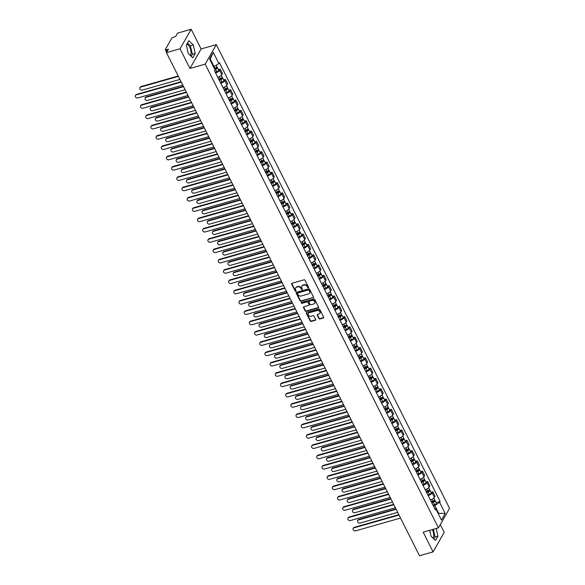 <?xml version="1.0" encoding="UTF-8"?>
<svg xmlns="http://www.w3.org/2000/svg" width="585" height="585" viewBox="0 0 585 585"><rect width="100%" height="100%" fill="white"/><g stroke="black" fill="none" stroke-linecap="round" stroke-linejoin="round"><path stroke-width="0.88" d="M308.31 287.754A0.541 0.446 -150.3 0 0 308.551 287.169L305.085 280.273A0.775 0.636 -150.3 0 0 304.09 279.813L292.017 283.242A0.775 0.636 -150.3 0 0 291.674 284.083L295.14 290.979A0.541 0.446 -150.3 0 0 296.076 290.708L295.63 289.816A2.486 2.047 -150.3 0 1 295.615 287.974A2.486 2.047 -150.3 0 1 296.734 287.133L297.736 286.847A2.486 2.047 -150.3 0 1 300.924 288.31L301.377 289.202A0.541 0.446 -150.3 0 0 302.313 288.939L301.867 288.047A2.486 2.047 -150.3 0 1 301.853 286.204A2.486 2.047 -150.3 0 1 302.964 285.363L303.973 285.078A2.486 2.047 -150.3 0 1 307.162 286.54L307.615 287.432A0.541 0.446 -150.3 0 0 308.31 287.754M301.977 286.014A2.486 2.047 -150.3 0 1 302.072 285.816A2.486 2.047 -150.3 0 1 303.191 284.968L304.193 284.683A2.486 2.047 -150.3 0 1 307.388 286.153L307.834 287.045A0.541 0.446 -150.3 0 0 308.602 287.337M291.82 283.337A0.775 0.636 -150.3 0 0 291.893 283.696L295.359 290.584A0.541 0.446 -150.3 0 0 296.127 290.884M295.739 287.791A2.486 2.047 -150.3 0 1 295.842 287.586A2.486 2.047 -150.3 0 1 296.953 286.745L297.962 286.46A2.486 2.047 -150.3 0 1 301.151 287.922L301.597 288.814A0.541 0.446 -150.3 0 0 302.365 289.107M186.856 44.116A6.172 2.728 -105.9 0 1 189.642 47.027A6.172 2.728 -105.9 0 1 190.3 55.509M432.344 529.593A6.172 2.728 -105.9 0 1 432.381 529.652A6.172 2.728 -105.9 0 1 433.039 538.134M318.905 318.489A0.775 0.636 -150.3 0 0 319.9 318.949L323.286 317.984A0.775 0.636 -150.3 0 0 323.629 317.15L319.783 309.494A0.775 0.636 -150.3 0 0 318.781 309.034L306.715 312.463A0.775 0.636 -150.3 0 0 306.372 313.304L310.218 320.96A0.775 0.636 -150.3 0 0 311.213 321.414L315.308 320.251A0.775 0.636 -150.3 0 0 315.651 319.417L313.999 316.141A0.775 0.636 -150.3 0 0 313.004 315.681L310.979 316.258A2.077 1.711 -150.3 0 1 308.704 315.578A2.077 1.711 -150.3 0 1 308.302 313.494A2.077 1.711 -150.3 0 1 309.231 312.785L317.18 310.533A2.077 1.711 -150.3 0 1 319.454 311.205A2.077 1.711 -150.3 0 1 319.856 313.297A2.077 1.711 -150.3 0 1 318.92 313.999L317.596 314.379A0.775 0.636 -150.3 0 0 317.253 315.213L318.905 318.489L319.125 318.101A0.775 0.636 -150.3 0 0 320.119 318.554L323.505 317.596A0.775 0.636 -150.3 0 0 323.702 317.501M189.957 68.467L201.094 48.943L191.193 29.25L180.048 48.774L189.957 68.467L205.189 64.138L438.421 527.867L423.189 532.196L433.09 551.889L419.496 555.75L166.454 52.635L168.429 49.184L166.308 49.783L167.142 51.436M180.048 48.774L166.454 52.635M313.143 297.816A0.775 0.636 -150.3 0 0 313.487 296.975L309.633 289.319A0.775 0.636 -150.3 0 0 308.639 288.866L296.566 292.295A0.775 0.636 -150.3 0 0 296.222 293.136L300.076 300.785A0.775 0.636 -150.3 0 0 301.07 301.246L313.363 297.421A0.775 0.636 -150.3 0 0 313.56 297.334M314.708 299.41L318.554 307.059A0.775 0.636 -150.3 0 1 318.211 307.9L306.145 311.33A0.775 0.636 -150.3 0 1 305.143 310.869L303.498 307.6A0.775 0.636 -150.3 0 1 303.842 306.759L308.741 305.37A0.775 0.636 -150.3 0 0 309.085 304.529L307.988 302.357A0.775 0.636 -150.3 0 0 306.993 301.897L301.897 303.344A0.541 0.446 -150.3 0 1 301.443 302.438L313.714 298.95A0.775 0.636 -150.3 0 1 314.708 299.41M191.193 29.25L177.599 33.111L175.624 36.57L173.504 37.169A1.587 0.563 -26.7 0 0 171.697 38.339L165.387 49.389A1.587 0.563 -26.7 0 0 165.343 49.71A1.587 0.563 -26.7 0 0 166.308 49.783M201.094 48.943L216.326 44.614L449.558 508.343L438.421 527.867M433.09 551.889L444.227 532.365L440.308 524.562M217.803 77.337A3.642 1.302 -26.7 0 0 221.788 74.697L219.594 70.339A3.642 1.302 153.3 0 1 215.609 72.971M219.594 70.339L220.274 69.147L218.461 69.666M221.788 74.697L222.468 73.505L220.274 69.147M223.645 79.969L225.459 79.458L224.779 80.65A3.642 1.302 153.3 0 1 220.794 83.282M222.987 87.64A3.642 1.302 -26.7 0 0 226.973 85.008L227.653 83.816L225.459 79.458M228.83 90.28L230.644 89.761L229.964 90.953A3.642 1.302 153.3 0 1 225.978 93.593M228.172 97.951A3.642 1.302 -26.7 0 0 232.157 95.318L232.837 94.126L230.644 89.761M234.015 100.591L235.828 100.072L235.148 101.263A3.642 1.302 153.3 0 1 231.163 103.896M233.356 108.262A3.642 1.302 -26.7 0 0 237.342 105.622L238.022 104.43L235.828 100.072M239.199 110.894L241.013 110.382L240.333 111.574A3.642 1.302 153.3 0 1 236.347 114.207M238.541 118.565A3.642 1.302 -26.7 0 0 242.526 115.932L243.206 114.74L241.013 110.382M244.384 121.205L246.197 120.685L245.517 121.877A3.642 1.302 153.3 0 1 241.532 124.517M243.726 128.875A3.642 1.302 -26.7 0 0 247.711 126.243L248.391 125.051L246.197 120.685M249.568 131.515L251.382 130.996L250.702 132.188A3.642 1.302 153.3 0 1 246.716 134.821M248.91 139.186A3.642 1.302 -26.7 0 0 252.895 136.546L253.576 135.354L251.382 130.996M254.746 141.819L256.566 141.307L255.886 142.499A3.642 1.302 153.3 0 1 251.901 145.131M254.095 149.489A3.642 1.302 -26.7 0 0 258.08 146.857L258.76 145.665L256.566 141.307M259.93 152.129L261.751 151.61L261.071 152.802A3.642 1.302 153.3 0 1 257.086 155.442M259.279 159.8A3.642 1.302 -26.7 0 0 263.265 157.168L263.945 155.976L261.751 151.61M265.115 162.44L266.935 161.921L266.255 163.113A3.642 1.302 153.3 0 1 262.27 165.745M264.457 170.111A3.642 1.302 -26.7 0 0 268.449 167.471L269.129 166.279L266.935 161.921M270.299 172.743L272.12 172.231L271.44 173.416A3.642 1.302 153.3 0 1 267.455 176.056M269.641 180.414A3.642 1.302 -26.7 0 0 273.634 177.781L274.314 176.59L272.12 172.231M275.484 183.054L277.305 182.535L276.625 183.727A3.642 1.302 153.3 0 1 272.632 186.366M274.826 190.725A3.642 1.302 -26.7 0 0 278.818 188.092L279.498 186.9L277.305 182.535M280.668 193.364L282.489 192.845L281.809 194.037A3.642 1.302 153.3 0 1 277.817 196.67M280.01 201.035A3.642 1.302 -26.7 0 0 284.003 198.395L284.683 197.203L282.489 192.845M285.853 203.668L287.674 203.156L286.994 204.34A3.642 1.302 153.3 0 1 283.001 206.98M285.195 211.339A3.642 1.302 -26.7 0 0 289.187 208.706L289.867 207.514L287.674 203.156M291.037 213.978L292.858 213.459L292.178 214.651A3.642 1.302 153.3 0 1 288.186 217.291M290.379 221.649A3.642 1.302 -26.7 0 0 294.372 219.009L295.052 217.825L292.858 213.459M296.222 224.282L298.043 223.77L297.363 224.962A3.642 1.302 153.3 0 1 293.37 227.594M295.564 231.96A3.642 1.302 -26.7 0 0 299.557 229.32L300.237 228.128L298.043 223.77M301.407 234.592L303.227 234.08L302.547 235.265A3.642 1.302 153.3 0 1 298.555 237.905M300.748 242.263A3.642 1.302 -26.7 0 0 304.741 239.631L305.421 238.439L303.227 234.08M306.591 244.903L308.412 244.384L307.732 245.576A3.642 1.302 153.3 0 1 303.739 248.208M305.933 252.574A3.642 1.302 -26.7 0 0 309.926 249.934L310.606 248.749L308.412 244.384M311.776 255.206L313.597 254.694L312.916 255.886A3.642 1.302 153.3 0 1 308.924 258.519M311.118 262.884A3.642 1.302 -26.7 0 0 315.11 260.245L315.79 259.053L313.597 254.694M316.96 265.517L318.781 265.005L318.101 266.19A3.642 1.302 153.3 0 1 314.108 268.829M316.302 273.188A3.642 1.302 -26.7 0 0 320.295 270.555L320.975 269.363L318.781 265.005M322.145 275.827L323.966 275.308L323.286 276.5A3.642 1.302 153.3 0 1 319.293 279.133M321.487 283.498A3.642 1.302 -26.7 0 0 325.479 280.858L326.159 279.674L323.966 275.308M327.329 286.131L329.15 285.619L328.47 286.811A3.642 1.302 153.3 0 1 324.478 289.443M326.671 293.809A3.642 1.302 -26.7 0 0 330.664 291.169L331.344 289.977L329.15 285.619M332.514 296.441L334.335 295.922L333.655 297.114A3.642 1.302 153.3 0 1 329.662 299.754M331.856 304.112A3.642 1.302 -26.7 0 0 335.848 301.48L336.529 300.288L334.335 295.922M337.699 306.752L339.519 306.233L338.839 307.425A3.642 1.302 153.3 0 1 334.847 310.057M337.04 314.423A3.642 1.302 -26.7 0 0 341.033 311.783L341.706 310.598L339.519 306.233M342.883 317.055L344.704 316.543L344.024 317.735A3.642 1.302 153.3 0 1 340.031 320.368M342.225 324.726A3.642 1.302 -26.7 0 0 346.218 322.094L346.89 320.902L344.704 316.543M348.068 327.366L349.888 326.847L349.208 328.039A3.642 1.302 153.3 0 1 345.216 330.679M347.41 335.037A3.642 1.302 -26.7 0 0 351.402 332.404L352.075 331.212L349.888 326.847M353.252 337.677L355.066 337.157L354.393 338.349A3.642 1.302 153.3 0 1 350.4 340.982M352.594 345.347A3.642 1.302 -26.7 0 0 356.587 342.708L357.26 341.516L355.066 337.157M358.437 347.98L360.25 347.468L359.578 348.66A3.642 1.302 153.3 0 1 355.585 351.292M357.779 355.651A3.642 1.302 -26.7 0 0 361.771 353.018L362.444 351.826L360.25 347.468M363.621 358.291L365.435 357.771L364.762 358.963A3.642 1.302 153.3 0 1 360.769 361.603M362.963 365.961A3.642 1.302 -26.7 0 0 366.949 363.329L367.629 362.137L365.435 357.771M368.806 368.601L370.619 368.082L369.947 369.274A3.642 1.302 153.3 0 1 365.954 371.906M368.148 376.272A3.642 1.302 -26.7 0 0 372.133 373.632L372.813 372.44L370.619 368.082M373.99 378.904L375.804 378.393L375.124 379.585A3.642 1.302 153.3 0 1 371.139 382.217M373.332 386.575A3.642 1.302 -26.7 0 0 377.318 383.943L377.998 382.751L375.804 378.393M379.175 389.215L380.989 388.696L380.308 389.888A3.642 1.302 153.3 0 1 376.323 392.528M378.517 396.886A3.642 1.302 -26.7 0 0 382.502 394.253L383.182 393.061L380.989 388.696M384.36 399.526L386.173 399.007L385.493 400.198A3.642 1.302 153.3 0 1 381.508 402.831M383.702 407.197A3.642 1.302 -26.7 0 0 387.687 404.557L388.367 403.365L386.173 399.007M389.544 409.829L391.358 409.317L390.678 410.509A3.642 1.302 153.3 0 1 386.692 413.142M388.886 417.5A3.642 1.302 -26.7 0 0 392.871 414.867L393.551 413.675L391.358 409.317M394.729 420.14L396.542 419.62L395.862 420.812A3.642 1.302 153.3 0 1 391.877 423.452M394.071 427.81A3.642 1.302 -26.7 0 0 398.056 425.178L398.736 423.986L396.542 419.62M399.913 430.45L401.727 429.931L401.047 431.123A3.642 1.302 153.3 0 1 397.061 433.756M399.255 438.121A3.642 1.302 -26.7 0 0 403.24 435.481L403.921 434.289L401.727 429.931M405.098 440.754L406.911 440.242L406.231 441.426A3.642 1.302 153.3 0 1 402.246 444.066M404.44 448.424A3.642 1.302 -26.7 0 0 408.425 445.792L409.105 444.6L406.911 440.242M410.282 451.064L412.096 450.545L411.416 451.737A3.642 1.302 153.3 0 1 407.431 454.377M409.624 458.735A3.642 1.302 -26.7 0 0 413.61 456.103L414.29 454.911L412.096 450.545M415.467 461.368L417.28 460.856L416.6 462.048A3.642 1.302 153.3 0 1 412.615 464.68M414.809 469.046A3.642 1.302 -26.7 0 0 418.794 466.406L419.474 465.214L417.28 460.856M420.652 471.678L422.465 471.166L421.785 472.351A3.642 1.302 153.3 0 1 417.8 474.991M419.993 479.349A3.642 1.302 -26.7 0 0 423.979 476.716L424.659 475.525L422.465 471.166M425.836 481.989L427.65 481.47L426.97 482.662A3.642 1.302 153.3 0 1 422.984 485.301M425.178 489.66A3.642 1.302 -26.7 0 0 429.163 487.02L429.843 485.835L427.65 481.47M431.021 492.292L432.834 491.78L432.154 492.972A3.642 1.302 153.3 0 1 428.169 495.605M430.363 499.97A3.642 1.302 -26.7 0 0 434.348 497.33L435.028 496.138L432.834 491.78M213.481 66.785L214.073 66.617L210.256 59.019L209.891 59.648M438.275 513.74L438.633 513.103L434.816 505.498L439.613 502.405L445.2 513.506L441.456 520.065L435.869 508.965L435.35 509.879L214.607 70.997L215.134 70.076L209.554 58.975L213.291 52.416L218.878 63.516L214.073 66.617M439.613 502.405L440.139 501.484L219.404 62.602L218.878 63.516M205.189 64.138L216.326 44.614M195.222 53.454L193.255 44.906L188.809 40.701L186.322 45.052L188.29 53.608L192.736 57.805L195.222 53.454L192.348 54.273L190.388 45.718L187.5 42.99M429.675 530.354L431.028 536.233L435.474 540.438L437.96 536.087L436.213 528.496M438.041 513.272L445.2 513.506M434.816 505.498L433.353 505.915M436.205 502.603L440.139 501.484M435.869 508.965L434.618 508.431M213.291 52.416L210.256 59.019M191.178 56.328L192.348 54.273M190.388 45.718L193.255 44.906M433.909 538.96L435.086 536.898L433.346 529.308M435.086 536.898L437.96 536.087M296.376 292.39A0.775 0.636 -150.3 0 0 296.449 292.741L300.295 300.397A0.775 0.636 -150.3 0 0 301.29 300.851L313.363 297.421M309.055 290.299A0.541 0.446 -150.3 0 0 308.361 289.984L297.765 292.99A0.541 0.446 -150.3 0 0 297.524 293.582L297.992 294.518A2.486 2.047 -150.3 0 0 301.187 295.988L308.427 293.926A2.486 2.047 -150.3 0 0 309.545 293.085A2.486 2.047 -150.3 0 0 309.531 291.242L309.275 289.911A0.541 0.446 -150.3 0 0 308.58 289.59L308.361 289.984M297.692 293.019A0.541 0.446 -150.3 0 1 297.984 292.602L308.58 289.59M309.64 292.88A2.486 2.047 -150.3 0 0 309.765 292.697A2.486 2.047 -150.3 0 0 309.75 290.855L309.531 291.242M309.275 289.911L309.75 290.855M303.652 306.847A0.775 0.636 -150.3 0 0 303.725 307.205L305.37 310.481A0.775 0.636 -150.3 0 0 306.364 310.942L318.437 307.513A0.775 0.636 -150.3 0 0 318.628 307.417M309.158 304.88A0.775 0.636 -150.3 0 0 309.304 304.134L308.215 301.962A0.775 0.636 -150.3 0 0 307.213 301.509L301.897 303.344M301.37 302.46A0.541 0.446 -150.3 0 0 302.116 302.957M313.816 303.922A2.077 1.711 -150.3 0 0 314.752 303.22A2.077 1.711 -150.3 0 0 314.342 301.129A2.077 1.711 -150.3 0 0 312.076 300.456L309.275 301.246A0.775 0.636 -150.3 0 0 308.931 302.087L310.021 304.258A0.775 0.636 -150.3 0 0 311.015 304.719L313.816 303.922M314.847 303.015A2.077 1.711 -150.3 0 0 314.971 302.825A2.077 1.711 -150.3 0 0 314.569 300.741A2.077 1.711 -150.3 0 0 312.295 300.061L312.076 300.456M309.077 301.341A0.775 0.636 -150.3 0 1 309.494 300.858L312.295 300.061M317.406 314.467A0.775 0.636 -150.3 0 0 317.479 314.825L319.125 318.101M319.951 313.092A2.077 1.711 -150.3 0 0 320.075 312.902A2.077 1.711 -150.3 0 0 319.673 310.818A2.077 1.711 -150.3 0 0 317.399 310.138L317.18 310.533M308.427 313.304A2.077 1.711 -150.3 0 1 308.522 313.099A2.077 1.711 -150.3 0 1 309.458 312.397L317.399 310.138M306.518 312.558A0.775 0.636 -150.3 0 0 306.591 312.916L310.438 320.565A0.775 0.636 -150.3 0 0 311.439 321.026L315.527 319.863A0.775 0.636 -150.3 0 0 315.724 319.768M214.746 69.301L216.53 68.123L215.945 68.079L216.238 67.567A1.982 0.709 -26.7 0 1 217.452 67.655L218.644 70.039A1.982 0.709 -26.7 0 1 216.786 71.743L215.287 72.343M214.914 69.637L215.594 69.359A1.982 0.709 -26.7 0 0 217.452 67.655M215.828 67.838L216.216 68.613M178.396 76.372L140.714 87.077A1.821 1.499 -150.3 0 0 142.243 90.119L179.924 79.414M214.351 68.511L215.031 68.24A1.982 0.709 -26.7 0 0 216.881 66.536L216.223 65.227M139.895 87.691L140.188 87.187A1.821 1.499 29.7 0 1 141 86.573L178.206 75.999M181.27 82.097L136.254 94.887A1.821 1.499 -150.3 0 0 135.442 95.501L135.727 94.997A1.821 1.499 29.7 0 1 136.546 94.382L181.087 81.724M135.442 95.501A1.821 1.499 -150.3 0 0 137.782 97.929L182.798 85.132M219.112 79.94L220.823 79.246L221.715 78.427L221.13 78.39L221.422 77.878A1.982 0.709 -26.7 0 1 222.636 77.966L223.828 80.342A1.982 0.709 -26.7 0 1 221.971 82.046L220.472 82.653M219.28 80.277L220.779 79.67A1.982 0.709 -26.7 0 0 222.636 77.966M221.013 78.141L221.401 78.916M183.58 86.682L145.899 97.388A1.821 1.499 -150.3 0 0 147.427 100.423L185.109 89.717M218.717 79.15L220.216 78.544A1.982 0.709 -26.7 0 0 222.066 76.84L221.298 75.319M145.08 98.002L145.373 97.498A1.821 1.499 29.7 0 1 146.184 96.876L183.39 86.309M224.296 90.244L226.007 89.556L226.9 88.737L226.315 88.693L226.607 88.189A1.982 0.709 -26.7 0 1 227.821 88.276L229.013 90.653A1.982 0.709 -26.7 0 1 227.155 92.357L225.656 92.964M224.464 90.58L225.964 89.98A1.982 0.709 -26.7 0 0 227.821 88.276M226.198 88.452L226.585 89.227M188.765 96.986L151.084 107.691A1.821 1.499 -150.3 0 0 152.612 110.733L190.293 100.028M223.901 89.461L225.4 88.854A1.982 0.709 -26.7 0 0 227.251 87.15L226.483 85.622M150.265 108.313L150.557 107.801A1.821 1.499 29.7 0 1 151.369 107.187L188.575 96.613M186.454 92.401L141.438 105.198A1.821 1.499 -150.3 0 0 140.627 105.812L140.912 105.307A1.821 1.499 29.7 0 1 141.731 104.686L186.271 92.035M140.627 105.812A1.821 1.499 -150.3 0 0 142.967 108.232L187.982 95.443M191.639 102.711L146.623 115.501A1.821 1.499 -150.3 0 0 145.811 116.123L146.096 115.611A1.821 1.499 29.7 0 1 146.915 114.996L191.456 102.338M145.811 116.123A1.821 1.499 -150.3 0 0 148.151 118.543L193.167 105.753M229.481 100.554L231.192 99.859L232.084 99.048L231.499 99.004L231.792 98.492A1.982 0.709 -26.7 0 1 233.005 98.58L234.197 100.964A1.982 0.709 -26.7 0 1 232.34 102.668L230.841 103.267M229.649 100.891L231.148 100.284A1.982 0.709 -26.7 0 0 233.005 98.58M231.382 98.763L231.77 99.538M193.949 107.296L156.268 118.002A1.821 1.499 -150.3 0 0 157.796 121.044L195.478 110.331M229.086 99.764L230.585 99.165A1.982 0.709 -26.7 0 0 232.435 97.461L231.667 95.933M155.449 118.616L155.742 118.112A1.821 1.499 29.7 0 1 156.553 117.497L193.759 106.923M234.665 110.865L236.377 110.17L237.269 109.351L236.684 109.307L236.976 108.803A1.982 0.709 -26.7 0 1 238.19 108.89L239.382 111.267A1.982 0.709 -26.7 0 1 237.525 112.971L236.026 113.578M234.834 111.201L236.333 110.594A1.982 0.709 -26.7 0 0 238.19 108.89M236.567 109.066L236.954 109.841M199.134 117.6L161.453 128.312A1.821 1.499 -150.3 0 0 162.981 131.347L200.662 120.642M234.271 110.075L235.762 109.468A1.982 0.709 -26.7 0 0 237.62 107.764L236.852 106.243M160.634 128.927L160.926 128.422A1.821 1.499 29.7 0 1 161.738 127.801L198.944 117.234M239.85 121.168L241.561 120.481L242.453 119.662L241.868 119.618L242.161 119.113A1.982 0.709 -26.7 0 1 243.375 119.201L244.567 121.578A1.982 0.709 -26.7 0 1 242.709 123.281L241.21 123.888M240.018 121.504L241.517 120.905A1.982 0.709 -26.7 0 0 243.375 119.201M241.751 119.377L242.139 120.152M204.319 127.91L166.637 138.616A1.821 1.499 -150.3 0 0 168.166 141.658L205.847 130.952M239.448 120.386L240.947 119.779A1.982 0.709 -26.7 0 0 242.804 118.075L242.036 116.547M165.818 139.237L166.103 138.725A1.821 1.499 29.7 0 1 166.922 138.111L204.128 127.537M196.823 113.022L151.807 125.812A1.821 1.499 -150.3 0 0 150.996 126.426L151.281 125.921A1.821 1.499 29.7 0 1 152.1 125.307L196.64 112.649M150.996 126.426A1.821 1.499 -150.3 0 0 153.336 128.854L198.352 116.057M202.008 123.325L156.992 136.122A1.821 1.499 -150.3 0 0 156.18 136.736L156.466 136.232A1.821 1.499 29.7 0 1 157.285 135.61L201.825 122.952M156.18 136.736A1.821 1.499 -150.3 0 0 158.52 139.157L203.536 126.367M207.192 133.636L162.177 146.425A1.821 1.499 -150.3 0 0 161.365 147.047L161.65 146.535A1.821 1.499 29.7 0 1 162.469 145.921L207.01 133.263M161.365 147.047A1.821 1.499 -150.3 0 0 163.705 149.468L208.721 136.678M245.035 131.479L246.746 130.784L247.638 129.965L247.053 129.928L247.345 129.417A1.982 0.709 -26.7 0 1 248.559 129.504L249.751 131.888A1.982 0.709 -26.7 0 1 247.894 133.585L246.395 134.192M245.203 131.815L246.702 131.208A1.982 0.709 -26.7 0 0 248.559 129.504M246.936 129.687L247.323 130.462M209.503 138.221L171.822 148.926A1.821 1.499 -150.3 0 0 173.35 151.968L211.031 141.256M244.632 130.689L246.131 130.089A1.982 0.709 -26.7 0 0 247.989 128.386L247.221 126.857M171.003 149.541L171.288 149.036A1.821 1.499 29.7 0 1 172.107 148.422L209.313 137.848M212.377 143.947L167.361 156.736A1.821 1.499 -150.3 0 0 166.549 157.35L166.835 156.846A1.821 1.499 29.7 0 1 167.654 156.224L212.194 143.574M166.549 157.35A1.821 1.499 -150.3 0 0 168.889 159.778L213.905 146.981M250.219 141.789L251.93 141.095L252.822 140.276L252.237 140.232L252.53 139.727A1.982 0.709 -26.7 0 1 253.744 139.815L254.936 142.192A1.982 0.709 -26.7 0 1 253.078 143.895L251.579 144.502M250.387 142.126L251.886 141.519A1.982 0.709 -26.7 0 0 253.744 139.815M252.12 139.99L252.508 140.766M214.688 148.524L177.006 159.237A1.821 1.499 -150.3 0 0 178.535 162.272L216.216 151.566M249.817 141L251.316 140.393A1.982 0.709 -26.7 0 0 253.173 138.689L252.406 137.161M176.187 159.851L176.473 159.347A1.821 1.499 29.7 0 1 177.292 158.725L214.498 148.159M217.561 154.25L172.546 167.047A1.821 1.499 -150.3 0 0 171.727 167.661L172.019 167.156A1.821 1.499 29.7 0 1 172.838 166.535L217.379 153.877M171.727 167.661A1.821 1.499 -150.3 0 0 174.074 170.081L219.09 157.292M255.404 152.093L257.115 151.405L258.007 150.586L257.422 150.542L257.714 150.038A1.982 0.709 -26.7 0 1 258.921 150.126L260.12 152.502A1.982 0.709 -26.7 0 1 258.263 154.206L256.764 154.813M255.572 152.429L257.071 151.822A1.982 0.709 -26.7 0 0 258.921 150.126M257.305 150.301L257.692 151.076M219.872 158.835L182.191 169.54A1.821 1.499 -150.3 0 0 183.719 172.582L221.401 161.877M255.001 151.31L256.501 150.703A1.982 0.709 -26.7 0 0 258.358 148.999L257.59 147.471M181.372 170.162L181.657 169.65A1.821 1.499 29.7 0 1 182.476 169.036L219.682 158.462M222.746 164.56L177.73 177.35A1.821 1.499 -150.3 0 0 176.911 177.972L177.204 177.46A1.821 1.499 29.7 0 1 178.023 176.845L222.563 164.188M176.911 177.972A1.821 1.499 -150.3 0 0 179.259 180.392L224.274 167.602M260.588 162.403L262.299 161.709L263.192 160.89L262.606 160.853L262.899 160.341A1.982 0.709 -26.7 0 1 264.106 160.429L265.305 162.813A1.982 0.709 -26.7 0 1 263.447 164.509L261.948 165.116M260.756 162.74L262.255 162.133A1.982 0.709 -26.7 0 0 264.106 160.429M262.489 160.612L262.877 161.387M225.057 169.145L187.375 179.851A1.821 1.499 -150.3 0 0 188.904 182.893L226.585 172.18M260.186 161.614L261.685 161.014A1.982 0.709 -26.7 0 0 263.542 159.31L262.775 157.782M186.556 180.465L186.842 179.961A1.821 1.499 29.7 0 1 187.661 179.346L224.867 168.773M227.931 174.871L182.915 187.661A1.821 1.499 -150.3 0 0 182.096 188.275L182.388 187.77A1.821 1.499 29.7 0 1 183.207 187.149L227.748 174.498M182.096 188.275A1.821 1.499 -150.3 0 0 184.443 190.703L229.459 177.906M265.773 172.714L267.484 172.019L268.376 171.2L267.791 171.156L268.084 170.652A1.982 0.709 -26.7 0 1 269.29 170.74L270.489 173.116A1.982 0.709 -26.7 0 1 268.632 174.82L267.133 175.427M265.941 173.05L267.44 172.443A1.982 0.709 -26.7 0 0 269.29 170.74M267.674 170.915L268.062 171.69M230.234 179.449L192.56 190.162A1.821 1.499 -150.3 0 0 194.088 193.196L231.77 182.491M265.371 171.924L266.87 171.317A1.982 0.709 -26.7 0 0 268.727 169.613L267.959 168.085M191.741 190.776L192.026 190.271A1.821 1.499 29.7 0 1 192.845 189.65L230.051 179.083M233.115 185.174L188.099 197.971A1.821 1.499 -150.3 0 0 187.28 198.586L187.573 198.081A1.821 1.499 29.7 0 1 188.392 197.459L232.932 184.801M187.28 198.586A1.821 1.499 -150.3 0 0 189.628 201.006L234.643 188.216M270.957 183.017L272.668 182.33L273.561 181.511L272.976 181.467L273.268 180.962A1.982 0.709 -26.7 0 1 274.475 181.05L275.674 183.427A1.982 0.709 -26.7 0 1 273.817 185.131L272.317 185.737M271.126 183.354L272.625 182.747A1.982 0.709 -26.7 0 0 274.475 181.05M272.859 181.226L273.246 182.001M235.419 189.759L197.745 200.465A1.821 1.499 -150.3 0 0 199.273 203.507L236.954 192.801M270.555 182.235L272.054 181.628A1.982 0.709 -26.7 0 0 273.912 179.924L273.144 178.396M196.926 201.086L197.211 200.575A1.821 1.499 29.7 0 1 198.03 199.96L235.236 189.386M238.3 195.485L193.284 208.275A1.821 1.499 -150.3 0 0 192.465 208.896L192.757 208.384A1.821 1.499 29.7 0 1 193.577 207.77L238.117 195.112M192.465 208.896A1.821 1.499 -150.3 0 0 194.812 211.317L239.828 198.527M276.135 193.328L277.853 192.633L278.745 191.814L278.16 191.778L278.453 191.266A1.982 0.709 -26.7 0 1 279.659 191.353L280.858 193.73A1.982 0.709 -26.7 0 1 279.001 195.434L277.502 196.041M276.31 193.664L277.809 193.057A1.982 0.709 -26.7 0 0 279.659 191.353M278.036 191.536L278.431 192.311M240.603 200.07L202.929 210.775A1.821 1.499 -150.3 0 0 204.458 213.817L242.139 203.105M275.74 192.538L277.239 191.931A1.982 0.709 -26.7 0 0 279.096 190.235L278.328 188.706M202.11 211.39L202.395 210.885A1.821 1.499 29.7 0 1 203.214 210.264L240.42 199.697M243.484 205.796L198.469 218.585A1.821 1.499 -150.3 0 0 197.65 219.199L197.942 218.695A1.821 1.499 29.7 0 1 198.761 218.073L243.302 205.423M197.65 219.199A1.821 1.499 -150.3 0 0 199.997 221.62L245.013 208.83M281.319 203.638L283.038 202.944L283.93 202.125L283.345 202.081L283.637 201.576A1.982 0.709 -26.7 0 1 284.844 201.664L286.043 204.041A1.982 0.709 -26.7 0 1 284.186 205.744L282.687 206.351M281.495 203.975L282.994 203.368A1.982 0.709 -26.7 0 0 284.844 201.664M283.22 201.84L283.615 202.615M245.788 210.373L208.106 221.086A1.821 1.499 -150.3 0 0 209.642 224.121L247.316 213.415M280.924 202.849L282.423 202.242A1.982 0.709 -26.7 0 0 284.281 200.538L283.513 199.01M207.295 221.7L207.58 221.196A1.821 1.499 29.7 0 1 208.399 220.574L245.605 210M248.669 216.099L203.653 228.889A1.821 1.499 -150.3 0 0 202.834 229.51L203.127 228.998A1.821 1.499 29.7 0 1 203.946 228.384L248.486 215.726M202.834 229.51A1.821 1.499 -150.3 0 0 205.181 231.931L250.197 219.141M286.504 213.942L288.222 213.254L289.114 212.435L288.529 212.392L288.822 211.887A1.982 0.709 -26.7 0 1 290.028 211.967L291.228 214.351A1.982 0.709 -26.7 0 1 289.37 216.055L287.871 216.662M286.679 214.278L288.178 213.671A1.982 0.709 -26.7 0 0 290.028 211.967M288.405 212.15L288.8 212.925M250.972 220.684L213.291 231.389A1.821 1.499 -150.3 0 0 214.827 234.431L252.501 223.726M286.109 213.159L287.608 212.552A1.982 0.709 -26.7 0 0 289.465 210.849L288.697 209.32M212.479 232.011L212.764 231.499A1.821 1.499 29.7 0 1 213.583 230.885L250.789 220.311M253.853 226.41L208.838 239.199A1.821 1.499 -150.3 0 0 208.019 239.821L208.311 239.309A1.821 1.499 29.7 0 1 209.13 238.695L253.671 226.037M208.019 239.821A1.821 1.499 -150.3 0 0 210.366 242.241L255.382 229.452M291.688 224.252L293.407 223.558L294.299 222.739L293.714 222.702L294.006 222.19A1.982 0.709 -26.7 0 1 295.213 222.278L296.412 224.655A1.982 0.709 -26.7 0 1 294.555 226.358L293.056 226.965M291.864 224.589L293.363 223.982A1.982 0.709 -26.7 0 0 295.213 222.278M293.59 222.454L293.984 223.236M256.157 230.995L218.476 241.7A1.821 1.499 -150.3 0 0 220.011 244.742L257.685 234.029M291.293 223.463L292.792 222.856A1.982 0.709 -26.7 0 0 294.65 221.159L293.882 219.631M217.664 242.314L217.949 241.81A1.821 1.499 29.7 0 1 218.768 241.188L255.974 230.622M259.038 236.72L214.022 249.51A1.821 1.499 -150.3 0 0 213.203 250.124L213.496 249.619A1.821 1.499 29.7 0 1 214.315 248.998L258.855 236.347M213.203 250.124A1.821 1.499 -150.3 0 0 215.551 252.544L260.566 239.755M296.873 234.563L298.591 233.868L299.483 233.049L298.898 233.005L299.191 232.501A1.982 0.709 -26.7 0 1 300.397 232.589L301.597 234.965A1.982 0.709 -26.7 0 1 299.739 236.669L298.24 237.276M297.048 234.899L298.547 234.292A1.982 0.709 -26.7 0 0 300.397 232.589M298.774 232.764L299.169 233.539M261.341 241.298L223.66 252.011A1.821 1.499 -150.3 0 0 225.188 255.045L262.87 244.34M296.478 233.773L297.977 233.166A1.982 0.709 -26.7 0 0 299.834 231.463L299.067 229.934M222.848 252.625L223.134 252.12A1.821 1.499 29.7 0 1 223.953 251.499L261.159 240.925M264.223 247.024L219.207 259.813A1.821 1.499 -150.3 0 0 218.388 260.435L218.68 259.923A1.821 1.499 29.7 0 1 219.499 259.309L264.04 246.651M218.388 260.435A1.821 1.499 -150.3 0 0 220.735 262.855L265.751 250.066M302.057 244.866L303.776 244.172L304.668 243.36L304.083 243.316L304.375 242.812A1.982 0.709 -26.7 0 1 305.582 242.892L306.781 245.276A1.982 0.709 -26.7 0 1 304.924 246.98L303.425 247.587M302.233 245.203L303.732 244.596A1.982 0.709 -26.7 0 0 305.582 242.892M303.959 243.075L304.354 243.85M266.526 251.608L228.845 262.314A1.821 1.499 -150.3 0 0 230.373 265.356L268.054 254.65M301.663 244.084L303.162 243.477A1.982 0.709 -26.7 0 0 305.019 241.773L304.251 240.245M228.033 262.936L228.318 262.424A1.821 1.499 29.7 0 1 229.137 261.809L266.343 251.236M269.407 257.334L224.391 270.124A1.821 1.499 -150.3 0 0 223.572 270.745L223.865 270.233A1.821 1.499 29.7 0 1 224.684 269.619L269.224 256.961M223.572 270.745A1.821 1.499 -150.3 0 0 225.92 273.166L270.935 260.376M307.242 255.177L308.96 254.482L309.853 253.663L309.268 253.627L309.56 253.115A1.982 0.709 -26.7 0 1 310.767 253.203L311.966 255.579A1.982 0.709 -26.7 0 1 310.108 257.283L308.609 257.89M307.417 255.513L308.909 254.906A1.982 0.709 -26.7 0 0 310.767 253.203M309.143 253.378L309.538 254.161M271.711 261.919L234.029 272.625A1.821 1.499 -150.3 0 0 235.558 275.659L273.239 264.954M306.847 254.387L308.346 253.78A1.982 0.709 -26.7 0 0 310.204 252.077L309.436 250.555M233.218 273.239L233.503 272.734A1.821 1.499 29.7 0 1 234.322 272.113L271.528 261.546M274.592 267.645L229.576 280.434A1.821 1.499 -150.3 0 0 228.757 281.049L229.049 280.544A1.821 1.499 29.7 0 1 229.868 279.923L274.409 267.272M228.757 281.049A1.821 1.499 -150.3 0 0 231.104 283.469L276.12 270.68M312.427 265.488L314.145 264.793L315.037 263.974L314.452 263.93L314.745 263.425A1.982 0.709 -26.7 0 1 315.951 263.513L317.15 265.89A1.982 0.709 -26.7 0 1 315.293 267.594L313.794 268.201M312.595 265.824L314.094 265.217A1.982 0.709 -26.7 0 0 315.951 263.513M314.328 263.689L314.723 264.464M276.895 272.222L239.214 282.928A1.821 1.499 -150.3 0 0 240.742 285.97L278.423 275.264M312.032 264.698L313.531 264.091A1.982 0.709 -26.7 0 0 315.388 262.387L314.62 260.859M238.402 283.549L238.687 283.038A1.821 1.499 29.7 0 1 239.506 282.423L276.712 271.849M279.776 277.948L234.761 290.738A1.821 1.499 -150.3 0 0 233.941 291.359L234.234 290.847A1.821 1.499 29.7 0 1 235.053 290.233L279.586 277.575M233.941 291.359A1.821 1.499 -150.3 0 0 236.289 293.78L281.305 280.99M317.611 275.791L319.33 275.096L320.222 274.285L319.637 274.241L319.929 273.736A1.982 0.709 -26.7 0 1 321.136 273.817L322.335 276.2A1.982 0.709 -26.7 0 1 320.478 277.904L318.979 278.504M317.779 276.127L319.278 275.52A1.982 0.709 -26.7 0 0 321.136 273.817M319.512 273.999L319.907 274.774M282.08 282.533L244.398 293.239A1.821 1.499 -150.3 0 0 245.927 296.281L283.608 285.575M317.216 275.008L318.715 274.402A1.982 0.709 -26.7 0 0 320.573 272.698L319.805 271.169M243.587 293.86L243.872 293.348A1.821 1.499 29.7 0 1 244.691 292.734L281.897 282.16M284.961 288.259L239.945 301.048A1.821 1.499 -150.3 0 0 239.126 301.663L239.419 301.158A1.821 1.499 29.7 0 1 240.238 300.544L284.771 287.886M239.126 301.663A1.821 1.499 -150.3 0 0 241.473 304.09L286.489 291.293M322.796 286.102L324.514 285.407L325.406 284.588L324.821 284.551L325.114 284.039A1.982 0.709 -26.7 0 1 326.32 284.127L327.52 286.504A1.982 0.709 -26.7 0 1 325.662 288.208L324.163 288.814M322.964 286.438L324.463 285.831A1.982 0.709 -26.7 0 0 326.32 284.127M324.697 284.303L325.092 285.085M287.264 292.844L249.583 303.549A1.821 1.499 -150.3 0 0 251.111 306.584L288.793 295.878M322.401 285.312L323.9 284.705A1.982 0.709 -26.7 0 0 325.757 283.001L324.989 281.48M248.771 304.163L249.056 303.659A1.821 1.499 29.7 0 1 249.875 303.037L287.081 292.471M290.145 298.562L245.13 311.359A1.821 1.499 -150.3 0 0 244.311 311.973L244.603 311.469A1.821 1.499 29.7 0 1 245.422 310.847L289.955 298.196M244.311 311.973A1.821 1.499 -150.3 0 0 246.658 314.394L291.674 301.604M327.98 296.405L329.699 295.717L330.591 294.898L330.006 294.855L330.298 294.35A1.982 0.709 -26.7 0 1 331.505 294.438L332.704 296.814A1.982 0.709 -26.7 0 1 330.847 298.518L329.348 299.125M328.148 296.741L329.647 296.142A1.982 0.709 -26.7 0 0 331.505 294.438M329.881 294.613L330.276 295.388M292.449 303.147L254.767 313.852A1.821 1.499 -150.3 0 0 256.296 316.894L293.977 306.189M327.585 295.622L329.084 295.015A1.982 0.709 -26.7 0 0 330.942 293.312L330.174 291.783M253.956 314.474L254.241 313.962A1.821 1.499 29.7 0 1 255.06 313.348L292.266 302.774M295.33 308.873L250.314 321.662A1.821 1.499 -150.3 0 0 249.495 322.284L249.788 321.772A1.821 1.499 29.7 0 1 250.607 321.158L295.14 308.5M249.495 322.284A1.821 1.499 -150.3 0 0 251.842 324.704L296.858 311.915M333.165 306.715L334.883 306.021L335.768 305.209L335.19 305.165L335.483 304.653A1.982 0.709 -26.7 0 1 336.689 304.741L337.889 307.125A1.982 0.709 -26.7 0 1 336.031 308.829L334.532 309.428M333.333 307.052L334.832 306.445A1.982 0.709 -26.7 0 0 336.689 304.741M335.066 304.924L335.461 305.699M297.633 313.458L259.952 324.163A1.821 1.499 -150.3 0 0 261.48 327.205L299.162 316.5M332.77 305.933L334.269 305.326A1.982 0.709 -26.7 0 0 336.126 303.622L335.359 302.094M259.14 324.785L259.426 324.273A1.821 1.499 29.7 0 1 260.245 323.659L297.451 313.085M300.514 319.183L255.499 331.973A1.821 1.499 -150.3 0 0 254.68 332.587L254.972 332.083A1.821 1.499 29.7 0 1 255.791 331.468L300.324 318.81M254.68 332.587A1.821 1.499 -150.3 0 0 257.027 335.015L302.043 322.218M338.349 317.026L340.068 316.331L340.953 315.512L340.375 315.476L340.667 314.964A1.982 0.709 -26.7 0 1 341.874 315.052L343.073 317.428A1.982 0.709 -26.7 0 1 341.216 319.132L339.717 319.739M338.518 317.362L340.017 316.756A1.982 0.709 -26.7 0 0 341.874 315.052M340.251 315.227L340.645 316.002M302.818 323.768L265.137 334.474A1.821 1.499 -150.3 0 0 266.665 337.508L304.346 326.803M337.954 316.236L339.454 315.629A1.982 0.709 -26.7 0 0 341.311 313.926L340.543 312.405M264.325 335.088L264.61 334.583A1.821 1.499 29.7 0 1 265.429 333.962L302.635 323.395M305.699 329.487L260.683 342.283A1.821 1.499 -150.3 0 0 259.864 342.898L260.157 342.393A1.821 1.499 29.7 0 1 260.976 341.772L305.509 329.121M259.864 342.898A1.821 1.499 -150.3 0 0 262.212 345.318L307.227 332.529M343.534 327.329L345.252 326.642L346.137 325.823L345.559 325.779L345.852 325.275A1.982 0.709 -26.7 0 1 347.059 325.362L348.258 327.739A1.982 0.709 -26.7 0 1 346.4 329.443L344.901 330.05M343.702 327.666L345.201 327.066A1.982 0.709 -26.7 0 0 347.059 325.362M345.435 325.538L345.83 326.313M308.002 334.072L270.321 344.777A1.821 1.499 -150.3 0 0 271.849 347.819L309.531 337.114M343.139 326.547L344.638 325.94A1.982 0.709 -26.7 0 0 346.495 324.236L345.728 322.708M269.51 345.399L269.795 344.887A1.821 1.499 29.7 0 1 270.614 344.272L307.82 333.699M310.884 339.797L265.868 352.587A1.821 1.499 -150.3 0 0 265.049 353.208L265.341 352.696A1.821 1.499 29.7 0 1 266.16 352.082L310.693 339.424M265.049 353.208A1.821 1.499 -150.3 0 0 267.396 355.629L312.412 342.839M348.718 337.64L350.437 336.945L351.322 336.134L350.744 336.09L351.037 335.578A1.982 0.709 -26.7 0 1 352.243 335.666L353.442 338.05A1.982 0.709 -26.7 0 1 351.585 339.753L350.086 340.353M348.887 337.976L350.386 337.37A1.982 0.709 -26.7 0 0 352.243 335.666M350.62 335.848L351.015 336.624M313.187 344.382L275.506 355.088A1.821 1.499 -150.3 0 0 277.034 358.13L314.715 347.424M348.324 336.85L349.823 336.251A1.982 0.709 -26.7 0 0 351.68 334.547L350.912 333.019M274.687 355.702L274.979 355.197A1.821 1.499 29.7 0 1 275.798 354.583L313.004 344.009M316.068 350.108L271.052 362.897A1.821 1.499 -150.3 0 0 270.233 363.512L270.526 363.007A1.821 1.499 29.7 0 1 271.345 362.393L315.878 349.735M270.233 363.512A1.821 1.499 -150.3 0 0 272.581 365.939L317.596 353.143M353.903 347.951L355.621 347.256L356.506 346.437L355.929 346.4L356.221 345.889A1.982 0.709 -26.7 0 1 357.428 345.976L358.627 348.353A1.982 0.709 -26.7 0 1 356.77 350.057L355.27 350.664M354.071 348.287L355.57 347.68A1.982 0.709 -26.7 0 0 357.428 345.976M355.804 346.152L356.199 346.927M318.372 354.685L280.69 365.398A1.821 1.499 -150.3 0 0 282.219 368.433L319.9 357.727M353.508 347.161L355.007 346.554A1.982 0.709 -26.7 0 0 356.865 344.85L356.097 343.329M279.871 366.013L280.164 365.508A1.821 1.499 29.7 0 1 280.983 364.886L318.189 354.32M321.253 360.411L276.237 373.208A1.821 1.499 -150.3 0 0 275.418 373.822L275.711 373.318A1.821 1.499 29.7 0 1 276.522 372.696L321.063 360.046M275.418 373.822A1.821 1.499 -150.3 0 0 277.765 376.243L322.781 363.453M359.088 358.254L360.806 357.567L361.691 356.748L361.113 356.704L361.398 356.199A1.982 0.709 -26.7 0 1 362.612 356.287L363.811 358.663A1.982 0.709 -26.7 0 1 361.954 360.367L360.455 360.974M359.256 358.59L360.755 357.991A1.982 0.709 -26.7 0 0 362.612 356.287M360.989 356.462L361.384 357.238M323.556 364.996L285.875 375.702A1.821 1.499 -150.3 0 0 287.403 378.744L325.084 368.038M358.693 357.472L360.192 356.865A1.982 0.709 -26.7 0 0 362.049 355.161L361.281 353.632M285.056 376.323L285.348 375.811A1.821 1.499 29.7 0 1 286.167 375.197L323.373 364.623M326.437 370.722L281.422 383.511A1.821 1.499 -150.3 0 0 280.603 384.133L280.895 383.621A1.821 1.499 29.7 0 1 281.707 383.007L326.247 370.349M280.603 384.133A1.821 1.499 -150.3 0 0 282.95 386.553L327.966 373.764M364.272 368.565L365.991 367.87L366.875 367.058L366.298 367.014L366.583 366.502A1.982 0.709 -26.7 0 1 367.797 366.59L368.996 368.974A1.982 0.709 -26.7 0 1 367.139 370.678L365.64 371.278M364.44 368.901L365.939 368.294A1.982 0.709 -26.7 0 0 367.797 366.59M366.173 366.773L366.568 367.548M328.741 375.307L291.059 386.012A1.821 1.499 -150.3 0 0 292.588 389.054L330.269 378.341M363.877 367.775L365.376 367.175A1.982 0.709 -26.7 0 0 367.234 365.471L366.466 363.943M290.24 386.627L290.533 386.122A1.821 1.499 29.7 0 1 291.352 385.508L328.558 374.934M331.622 381.032L286.606 393.822A1.821 1.499 -150.3 0 0 285.787 394.436L286.08 393.932A1.821 1.499 29.7 0 1 286.891 393.317L331.432 380.659M285.787 394.436A1.821 1.499 -150.3 0 0 288.134 396.864L333.15 384.067M369.457 378.875L371.175 378.181L372.06 377.362L371.482 377.318L371.767 376.813A1.982 0.709 -26.7 0 1 372.981 376.901L374.181 379.277A1.982 0.709 -26.7 0 1 372.323 380.981L370.824 381.588M369.625 379.212L371.124 378.605A1.982 0.709 -26.7 0 0 372.981 376.901M371.358 377.076L371.753 377.851M333.925 385.61L296.244 396.323A1.821 1.499 -150.3 0 0 297.772 399.358L335.454 388.652M369.062 378.085L370.561 377.479A1.982 0.709 -26.7 0 0 372.418 375.775L371.65 374.254M295.425 396.937L295.717 396.433A1.821 1.499 29.7 0 1 296.536 395.811L333.742 385.244M336.806 391.336L291.791 404.133A1.821 1.499 -150.3 0 0 290.972 404.747L291.264 404.242A1.821 1.499 29.7 0 1 292.076 403.621L336.616 390.963M290.972 404.747A1.821 1.499 -150.3 0 0 293.319 407.167L338.335 394.378M374.641 389.179L376.36 388.491L377.245 387.672L376.667 387.628L376.952 387.124A1.982 0.709 -26.7 0 1 378.166 387.211L379.365 389.588A1.982 0.709 -26.7 0 1 377.508 391.292L376.009 391.899M374.809 389.515L376.309 388.915A1.982 0.709 -26.7 0 0 378.166 387.211M376.543 387.387L376.937 388.162M339.11 395.921L301.429 406.626A1.821 1.499 -150.3 0 0 302.957 409.668L340.638 398.963M374.246 388.396L375.745 387.789A1.982 0.709 -26.7 0 0 377.603 386.085L376.835 384.557M300.61 407.248L300.902 406.736A1.821 1.499 29.7 0 1 301.721 406.122L338.927 395.548M341.991 401.646L296.975 414.436A1.821 1.499 -150.3 0 0 296.156 415.058L296.449 414.546A1.821 1.499 29.7 0 1 297.26 413.931L341.801 401.273M296.156 415.058A1.821 1.499 -150.3 0 0 298.504 417.478L343.519 404.688M379.826 399.489L381.537 398.794L382.429 397.975L381.851 397.939L382.137 397.427A1.982 0.709 -26.7 0 1 383.351 397.515L384.55 399.899A1.982 0.709 -26.7 0 1 382.692 401.595L381.193 402.202M379.994 399.826L381.493 399.219A1.982 0.709 -26.7 0 0 383.351 397.515M381.727 397.698L382.115 398.473M344.294 406.231L306.613 416.937A1.821 1.499 -150.3 0 0 308.141 419.979L345.823 409.266M379.431 398.699L380.93 398.1A1.982 0.709 -26.7 0 0 382.787 396.396L382.02 394.868M305.794 417.551L306.087 417.047A1.821 1.499 29.7 0 1 306.906 416.432L344.104 405.858M347.176 411.957L302.16 424.747A1.821 1.499 -150.3 0 0 301.341 425.361L301.633 424.856A1.821 1.499 29.7 0 1 302.445 424.235L346.985 411.584M301.341 425.361A1.821 1.499 -150.3 0 0 303.688 427.789L348.704 414.992M385.01 409.8L386.722 409.105L387.614 408.286L387.036 408.242L387.321 407.738A1.982 0.709 -26.7 0 1 388.535 407.825L389.734 410.202A1.982 0.709 -26.7 0 1 387.877 411.906L386.378 412.513M385.179 410.136L386.678 409.529A1.982 0.709 -26.7 0 0 388.535 407.825M386.912 408.001L387.299 408.776M349.479 416.535L311.798 427.247A1.821 1.499 -150.3 0 0 313.326 430.282L351.007 419.577M384.616 409.01L386.115 408.403A1.982 0.709 -26.7 0 0 387.972 406.699L387.204 405.171M310.979 427.862L311.271 427.357A1.821 1.499 29.7 0 1 312.09 426.736L349.289 416.169M352.36 422.26L307.344 435.057A1.821 1.499 -150.3 0 0 306.525 435.671L306.818 435.167A1.821 1.499 29.7 0 1 307.63 434.545L352.17 421.887M306.525 435.671A1.821 1.499 -150.3 0 0 308.873 438.092L353.888 425.302M390.195 420.103L391.906 419.416L392.798 418.597L392.221 418.553L392.506 418.048A1.982 0.709 -26.7 0 1 393.72 418.136L394.919 420.513A1.982 0.709 -26.7 0 1 393.061 422.216L391.562 422.823M390.363 420.44L391.862 419.833A1.982 0.709 -26.7 0 0 393.72 418.136M392.096 418.312L392.484 419.087M354.664 426.845L316.982 437.551A1.821 1.499 -150.3 0 0 318.511 440.593L356.192 429.887M389.8 419.321L391.299 418.714A1.982 0.709 -26.7 0 0 393.157 417.01L392.389 415.482M316.163 438.172L316.456 437.66A1.821 1.499 29.7 0 1 317.275 437.046L354.473 426.472M357.545 432.571L312.529 445.36A1.821 1.499 -150.3 0 0 311.71 445.982L312.002 445.47A1.821 1.499 29.7 0 1 312.814 444.856L357.355 432.198M311.71 445.982A1.821 1.499 -150.3 0 0 314.057 448.403L359.073 435.613M395.38 430.414L397.091 429.719L397.983 428.9L397.405 428.863L397.69 428.352A1.982 0.709 -26.7 0 1 398.904 428.439L400.103 430.816A1.982 0.709 -26.7 0 1 398.246 432.52L396.747 433.127M395.548 430.75L397.047 430.143A1.982 0.709 -26.7 0 0 398.904 428.439M397.281 428.622L397.668 429.397M359.848 437.156L322.167 447.861A1.821 1.499 -150.3 0 0 323.695 450.903L361.376 440.191M394.985 429.624L396.484 429.024A1.982 0.709 -26.7 0 0 398.341 427.321L397.573 425.792M321.348 448.476L321.64 447.971A1.821 1.499 29.7 0 1 322.459 447.349L359.658 436.783M362.729 442.882L317.714 455.671A1.821 1.499 -150.3 0 0 316.894 456.285L317.187 455.781A1.821 1.499 29.7 0 1 317.999 455.159L362.539 442.509M316.894 456.285A1.821 1.499 -150.3 0 0 319.242 458.713L364.258 445.916M400.564 440.724L402.275 440.03L403.167 439.211L402.59 439.167L402.875 438.662A1.982 0.709 -26.7 0 1 404.089 438.75L405.288 441.127A1.982 0.709 -26.7 0 1 403.431 442.83L401.932 443.437M400.732 441.061L402.231 440.454A1.982 0.709 -26.7 0 0 404.089 438.75M402.465 438.925L402.853 439.701M365.033 447.459L327.351 458.172A1.821 1.499 -150.3 0 0 328.88 461.207L366.561 450.501M400.169 439.935L401.668 439.328A1.982 0.709 -26.7 0 0 403.526 437.624L402.758 436.096M326.532 458.786L326.825 458.282A1.821 1.499 29.7 0 1 327.644 457.66L364.843 447.086M367.914 453.185L322.898 465.982A1.821 1.499 -150.3 0 0 322.079 466.596L322.372 466.091A1.821 1.499 29.7 0 1 323.183 465.47L367.724 452.812M322.079 466.596A1.821 1.499 -150.3 0 0 324.426 469.016L369.442 456.227M405.749 451.028L407.46 450.34L408.352 449.521L407.774 449.477L408.059 448.973A1.982 0.709 -26.7 0 1 409.273 449.053L410.473 451.437A1.982 0.709 -26.7 0 1 408.615 453.141L407.116 453.748M405.917 451.364L407.416 450.757A1.982 0.709 -26.7 0 0 409.273 449.053M407.65 449.236L408.037 450.011M370.217 457.77L332.536 468.475A1.821 1.499 -150.3 0 0 334.064 471.517L371.746 460.812M405.354 450.245L406.853 449.638A1.982 0.709 -26.7 0 0 408.71 447.934L407.942 446.406M331.717 469.097L332.009 468.585A1.821 1.499 29.7 0 1 332.828 467.971L370.027 457.397M373.098 463.495L328.083 476.285A1.821 1.499 -150.3 0 0 327.264 476.907L327.556 476.395A1.821 1.499 29.7 0 1 328.368 475.78L372.908 463.123M327.264 476.907A1.821 1.499 -150.3 0 0 329.611 479.327L374.627 466.537M410.933 461.338L412.644 460.644L413.536 459.825L412.959 459.788L413.244 459.276A1.982 0.709 -26.7 0 1 414.458 459.364L415.657 461.74A1.982 0.709 -26.7 0 1 413.8 463.444L412.301 464.051M411.101 461.675L412.6 461.068A1.982 0.709 -26.7 0 0 414.458 459.364M412.834 459.547L413.222 460.322M375.402 468.08L337.72 478.786A1.821 1.499 -150.3 0 0 339.249 481.828L376.93 471.115M410.538 460.549L412.037 459.942A1.982 0.709 -26.7 0 0 413.895 458.245L413.127 456.717M336.901 479.4L337.194 478.896A1.821 1.499 29.7 0 1 338.013 478.274L375.212 467.707M378.283 473.806L333.267 486.596A1.821 1.499 -150.3 0 0 332.448 487.21L332.741 486.705A1.821 1.499 29.7 0 1 333.552 486.084L378.093 473.433M332.448 487.21A1.821 1.499 -150.3 0 0 334.795 489.63L379.811 476.841M416.118 471.649L417.829 470.954L418.721 470.135L418.143 470.091L418.429 469.587A1.982 0.709 -26.7 0 1 419.642 469.675L420.842 472.051A1.982 0.709 -26.7 0 1 418.984 473.755L417.485 474.362M416.286 471.985L417.785 471.378A1.982 0.709 -26.7 0 0 419.642 469.675M418.019 469.85L418.407 470.625M380.586 478.384L342.905 489.097A1.821 1.499 -150.3 0 0 344.433 492.131L382.115 481.426M415.723 470.859L417.222 470.252A1.982 0.709 -26.7 0 0 419.079 468.548L418.312 467.02M342.086 489.711L342.379 489.206A1.821 1.499 29.7 0 1 343.198 488.585L380.396 478.011M383.467 484.109L338.452 496.899A1.821 1.499 -150.3 0 0 337.633 497.521L337.925 497.009A1.821 1.499 29.7 0 1 338.737 496.394L383.277 483.736M337.633 497.521A1.821 1.499 -150.3 0 0 339.98 499.941L384.996 487.151M421.302 481.952L423.013 481.265L423.906 480.446L423.328 480.402L423.613 479.897A1.982 0.709 -26.7 0 1 424.827 479.978L426.026 482.362A1.982 0.709 -26.7 0 1 424.169 484.066L422.67 484.672M421.471 482.289L422.97 481.682A1.982 0.709 -26.7 0 0 424.827 479.978M423.204 480.161L423.591 480.936M385.771 488.694L348.09 499.4A1.821 1.499 -150.3 0 0 349.618 502.442L387.299 491.736M420.907 481.17L422.407 480.563A1.982 0.709 -26.7 0 0 424.264 478.859L423.496 477.331M347.271 500.021L347.563 499.51A1.821 1.499 29.7 0 1 348.382 498.895L385.581 488.321M388.652 494.42L343.636 507.21A1.821 1.499 -150.3 0 0 342.817 507.831L343.102 507.319A1.821 1.499 29.7 0 1 343.921 506.705L388.462 494.047M342.817 507.831A1.821 1.499 -150.3 0 0 345.165 510.252L390.18 497.462M426.487 492.263L428.198 491.568L429.09 490.749L428.512 490.713L428.798 490.201A1.982 0.709 -26.7 0 1 430.012 490.288L431.211 492.665A1.982 0.709 -26.7 0 1 429.353 494.369L427.854 494.976M426.655 492.599L428.154 491.992A1.982 0.709 -26.7 0 0 430.012 490.288M428.388 490.464L428.776 491.246M390.955 499.005L353.274 509.71A1.821 1.499 -150.3 0 0 354.802 512.745L392.484 502.04M426.092 491.473L427.591 490.866A1.982 0.709 -26.7 0 0 429.448 489.162L428.681 487.641M352.455 510.325L352.748 509.82A1.821 1.499 29.7 0 1 353.567 509.199L390.765 498.632M393.837 504.731L348.821 517.52A1.821 1.499 -150.3 0 0 348.002 518.134L348.287 517.63A1.821 1.499 29.7 0 1 349.106 517.008L393.647 504.358M348.002 518.134A1.821 1.499 -150.3 0 0 350.349 520.555L395.365 507.765M431.672 502.573L433.383 501.879L434.275 501.06L433.697 501.016L433.982 500.511A1.982 0.709 -26.7 0 1 435.196 500.599L436.388 502.976A1.982 0.709 -26.7 0 1 434.538 504.679L433.039 505.286M431.84 502.91L433.339 502.303A1.982 0.709 -26.7 0 0 435.196 500.599M433.573 500.775L433.96 501.55M396.14 509.308L358.459 520.014A1.821 1.499 -150.3 0 0 359.987 523.056L397.668 512.35M431.277 501.784L432.776 501.177A1.982 0.709 -26.7 0 0 434.633 499.473L433.865 497.945M357.64 520.635L357.932 520.123A1.821 1.499 29.7 0 1 358.751 519.509L395.95 508.935M399.021 515.034L354.005 527.824A1.821 1.499 -150.3 0 0 353.186 528.445L353.472 527.933A1.821 1.499 29.7 0 1 354.291 527.319L398.831 514.661M353.186 528.445A1.821 1.499 -150.3 0 0 355.534 530.866L400.549 518.076M429.163 487.02L426.97 482.662M423.979 476.716L421.785 472.351M418.794 466.406L416.6 462.048M413.61 456.103L411.416 451.737M408.425 445.792L406.231 441.426M403.24 435.481L401.047 431.123M398.056 425.178L395.862 420.812M392.871 414.867L390.678 410.509M387.687 404.557L385.493 400.198M382.502 394.253L380.308 389.888M377.318 383.943L375.124 379.585M372.133 373.632L369.947 369.274M366.949 363.329L364.762 358.963M361.771 353.018L359.578 348.66M356.587 342.708L354.393 338.349M351.402 332.404L349.208 328.039M346.218 322.094L344.024 317.735M341.033 311.783L338.839 307.425M335.848 301.48L333.655 297.114M330.664 291.169L328.47 286.811M325.479 280.858L323.286 276.5M320.295 270.555L318.101 266.19M315.11 260.245L312.916 255.886M309.926 249.934L307.732 245.576M304.741 239.631L302.547 235.265M299.557 229.32L297.363 224.962M294.372 219.009L292.178 214.651M289.187 208.706L286.994 204.34M284.003 198.395L281.809 194.037M278.818 188.092L276.625 183.727M273.634 177.781L271.44 173.416M268.449 167.471L266.255 163.113M263.265 157.168L261.071 152.802M258.08 146.857L255.886 142.499M252.895 136.546L250.702 132.188M247.711 126.243L245.517 121.877M242.526 115.932L240.333 111.574M237.342 105.622L235.148 101.263M232.157 95.318L229.964 90.953M226.973 85.008L224.779 80.65M434.348 497.33L432.154 492.972M307.388 286.153L307.162 286.54M304.193 284.683L303.973 285.078M303.191 284.968L302.964 285.363M301.597 288.814L301.377 289.202M301.151 287.922L300.924 288.31M297.962 286.46L297.736 286.847M296.953 286.745L296.734 287.133M295.359 290.584L295.14 290.979M291.893 283.696L291.674 284.083M307.834 287.045L307.615 287.432M301.29 300.851L301.07 301.246M300.295 300.397L300.076 300.785M296.449 292.741L296.222 293.136M297.984 292.602L297.765 292.99M318.437 307.513L318.211 307.9M306.364 310.942L306.145 311.33M305.37 310.481L305.143 310.869M303.725 307.205L303.498 307.6M309.304 304.134L309.085 304.529M308.215 301.962L307.988 302.357M307.213 301.509L306.993 301.897M309.494 300.858L309.275 301.246M317.479 314.825L317.253 315.213M309.458 312.397L309.231 312.785M315.527 319.863L315.308 320.251M311.439 321.026L311.213 321.414M310.438 320.565L310.218 320.96M306.591 312.916L306.372 313.304M323.505 317.596L323.286 317.984M320.119 318.554L319.9 318.949M215.594 69.359L216.786 71.743M214.176 66.551L215.031 68.24M141 86.573L140.714 87.077M136.254 94.887L136.546 94.382M220.779 79.67L221.971 82.046M219.295 76.723L220.216 78.544M146.184 96.876L145.899 97.388M225.964 89.98L227.155 92.357M224.479 87.026L225.4 88.854M151.369 107.187L151.084 107.691M141.438 105.198L141.731 104.686M146.623 115.501L146.915 114.996M231.148 100.284L232.34 102.668M229.664 97.337L230.585 99.165M156.553 117.497L156.268 118.002M236.333 110.594L237.525 112.971M234.848 107.647L235.762 109.468M161.738 127.801L161.453 128.312M241.517 120.905L242.709 123.281M240.033 117.951L240.947 119.779M166.922 138.111L166.637 138.616M151.807 125.812L152.1 125.307M156.992 136.122L157.285 135.61M162.177 146.425L162.469 145.921M246.702 131.208L247.894 133.585M245.217 128.261L246.131 130.089M172.107 148.422L171.822 148.926M167.361 156.736L167.654 156.224M251.886 141.519L253.078 143.895M250.402 138.572L251.316 140.393M177.292 158.725L177.006 159.237M172.546 167.047L172.838 166.535M257.071 151.822L258.263 154.206M255.586 148.875L256.501 150.703M182.476 169.036L182.191 169.54M177.73 177.35L178.023 176.845M262.255 162.133L263.447 164.509M260.771 159.186L261.685 161.014M187.661 179.346L187.375 179.851M182.915 187.661L183.207 187.149M267.44 172.443L268.632 174.82M265.956 169.489L266.87 171.317M192.845 189.65L192.56 190.162M188.099 197.971L188.392 197.459M272.625 182.747L273.817 185.131M271.14 179.8L272.054 181.628M198.03 199.96L197.745 200.465M193.284 208.275L193.577 207.77M277.809 193.057L279.001 195.434M276.325 190.11L277.239 191.931M203.214 210.264L202.929 210.775M198.469 218.585L198.761 218.073M282.994 203.368L284.186 205.744M281.509 200.414L282.423 202.242M208.399 220.574L208.106 221.086M203.653 228.889L203.946 228.384M288.178 213.671L289.37 216.055M286.694 210.724L287.608 212.552M213.583 230.885L213.291 231.389M208.838 239.199L209.13 238.695M293.363 223.982L294.555 226.358M291.878 221.035L292.792 222.856M218.768 241.188L218.476 241.7M214.022 249.51L214.315 248.998M298.547 234.292L299.739 236.669M297.063 231.338L297.977 233.166M223.953 251.499L223.66 252.011M219.207 259.813L219.499 259.309M303.732 244.596L304.924 246.98M302.248 241.649L303.162 243.477M229.137 261.809L228.845 262.314M224.391 270.124L224.684 269.619M308.909 254.906L310.108 257.283M307.432 251.959L308.346 253.78M234.322 272.113L234.029 272.625M229.576 280.434L229.868 279.923M314.094 265.217L315.293 267.594M312.617 262.263L313.531 264.091M239.506 282.423L239.214 282.928M234.761 290.738L235.053 290.233M319.278 275.52L320.478 277.904M317.801 272.573L318.715 274.402M244.691 292.734L244.398 293.239M239.945 301.048L240.238 300.544M324.463 285.831L325.662 288.208M322.986 282.884L323.9 284.705M249.875 303.037L249.583 303.549M245.13 311.359L245.422 310.847M329.647 296.142L330.847 298.518M328.17 293.187L329.084 295.015M255.06 313.348L254.767 313.852M250.314 321.662L250.607 321.158M334.832 306.445L336.031 308.829M333.355 303.498L334.269 305.326M260.245 323.659L259.952 324.163M255.499 331.973L255.791 331.468M340.017 316.756L341.216 319.132M338.539 313.809L339.454 315.629M265.429 333.962L265.137 334.474M260.683 342.283L260.976 341.772M345.201 327.066L346.4 329.443M343.724 324.112L344.638 325.94M270.614 344.272L270.321 344.777M265.868 352.587L266.16 352.082M350.386 337.37L351.585 339.753M348.901 334.423L349.823 336.251M275.798 354.583L275.506 355.088M271.052 362.897L271.345 362.393M355.57 347.68L356.77 350.057M354.086 344.733L355.007 346.554M280.983 364.886L280.69 365.398M276.237 373.208L276.522 372.696M360.755 357.991L361.954 360.367M359.27 355.036L360.192 356.865M286.167 375.197L285.875 375.702M281.422 383.511L281.707 383.007M365.939 368.294L367.139 370.678M364.455 365.347L365.376 367.175M291.352 385.508L291.059 386.012M286.606 393.822L286.891 393.317M371.124 378.605L372.323 380.981M369.64 375.658L370.561 377.479M296.536 395.811L296.244 396.323M291.791 404.133L292.076 403.621M376.309 388.915L377.508 391.292M374.824 385.961L375.745 387.789M301.721 406.122L301.429 406.626M296.975 414.436L297.26 413.931M381.493 399.219L382.692 401.595M380.009 396.272L380.93 398.1M306.906 416.432L306.613 416.937M302.16 424.747L302.445 424.235M386.678 409.529L387.877 411.906M385.193 406.575L386.115 408.403M312.09 426.736L311.798 427.247M307.344 435.057L307.63 434.545M391.862 419.833L393.061 422.216M390.378 416.886L391.299 418.714M317.275 437.046L316.982 437.551M312.529 445.36L312.814 444.856M397.047 430.143L398.246 432.52M395.562 427.196L396.484 429.024M322.459 447.349L322.167 447.861M317.714 455.671L317.999 455.159M402.231 440.454L403.431 442.83M400.747 437.5L401.668 439.328M327.644 457.66L327.351 458.172M322.898 465.982L323.183 465.47M407.416 450.757L408.615 453.141M405.931 447.81L406.853 449.638M332.828 467.971L332.536 468.475M328.083 476.285L328.368 475.78M412.6 461.068L413.8 463.444M411.116 458.121L412.037 459.942M338.013 478.274L337.72 478.786M333.267 486.596L333.552 486.084M417.785 471.378L418.984 473.755M416.301 468.424L417.222 470.252M343.198 488.585L342.905 489.097M338.452 496.899L338.737 496.394M422.97 481.682L424.169 484.066M421.485 478.735L422.407 480.563M348.382 498.895L348.09 499.4M343.636 507.21L343.921 506.705M428.154 491.992L429.353 494.369M426.67 489.045L427.591 490.866M353.567 509.199L353.274 509.71M348.821 517.52L349.106 517.008M433.339 502.303L434.538 504.679M431.854 499.349L432.776 501.177M358.751 519.509L358.459 520.014M354.005 527.824L354.291 527.319M166.645 52.306L165.343 49.71M302.072 285.816L301.853 286.204M295.842 287.586L295.615 287.974M297.743 292.785L297.516 293.18M309.765 292.697L309.545 293.085M309.311 304.712L309.085 305.107M314.971 302.825L314.752 303.22M309.143 301.121L308.924 301.509M320.075 312.902L319.856 313.297M308.522 313.099L308.302 313.494"/></g></svg>
